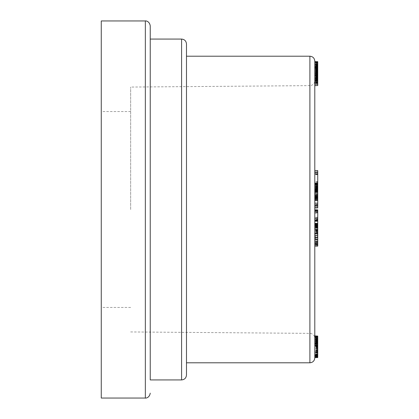 <?xml version="1.0" encoding="UTF-8"?>
<svg xmlns="http://www.w3.org/2000/svg" width="419" height="419" viewBox="0 0 419 419"><rect width="100%" height="100%" fill="white"/><g stroke="black" fill="none" stroke-linecap="round" stroke-linejoin="round"><path stroke-width="0.31" stroke-dasharray="2.1 1.57" d="M314.795 357.889L314.795 61.111M314.795 170.554L314.795 182.438L314.795 170.554M314.795 220.101L314.795 209.856L314.795 220.101M317.733 197.543L317.733 200.434L317.733 198.491L314.795 198.491L314.795 195.464L314.795 200.434L314.795 198.491L317.733 198.496L317.733 197.543L314.795 197.543M314.795 191.74L314.795 191.473M317.733 75.802L317.733 62.635L317.733 83.041L317.733 70.004L317.733 81.171L317.733 71.214L317.733 75.802L314.795 75.802L314.795 81.658L314.795 61.666L314.795 74.629M314.795 83.203L314.795 81.972L314.795 83.203L317.733 83.203L317.733 81.972L314.795 81.972L317.733 81.972L317.733 83.203M314.795 355.008L314.795 335.891L314.795 355.003L317.733 355.003L314.795 355.123L317.733 355.118L314.795 355.061L317.733 354.851L314.795 354.851M314.795 336.981L317.733 336.981L317.733 343.161L314.795 343.161M314.795 80.883L317.733 80.883L314.795 80.904M314.795 67.784L314.795 83.041L314.795 64.275L314.795 67.784L317.733 67.784M317.733 192.007L317.733 183.14L317.733 185.69L314.795 185.701L314.795 173.806L314.795 187.099L314.795 185.701L317.733 185.69L317.733 184.177L314.795 184.177M314.795 178.122L314.795 183.852L314.795 178.122M314.795 244.921L314.795 229.528L314.795 244.921M314.795 238.023L314.795 231.964L314.795 238.023L317.733 238.023L317.733 239.925L314.795 239.935L317.733 239.925L317.733 238.516L314.795 238.516M314.795 192.431L314.795 207.924L314.795 192.431M314.795 218.273L314.795 226.794L314.795 212.307L314.795 218.273L317.733 218.273L317.733 217.199L314.795 217.199M314.795 209.5L314.795 338.264L314.795 209.5M150.243 209.5L150.243 39.072L150.243 209.5M130.649 209.5L130.649 87.063L130.649 209.5M101.267 398.05L101.267 20.95M101.267 209.5L101.267 111.554L101.267 209.5M186.481 375.031L186.481 43.969M186.481 209.5L186.481 56.209L186.481 209.5M317.733 170.554L317.733 182.438L314.795 182.438M317.733 182.438L317.733 181.574L314.795 181.574M317.733 181.574L317.733 172.392L317.733 183.852L314.795 183.852M317.733 217.199L317.733 217.959L314.795 217.959M317.733 217.959L317.733 219.278L314.795 219.278M317.733 219.278L317.733 219.645L314.795 219.645M317.733 219.645L317.733 220.101L317.733 219.451L314.795 219.451M317.733 246.11L317.733 223.385L317.733 226.47L314.795 226.47L314.795 225.045L314.795 231.461L314.795 226.475L317.733 226.475L317.733 226.794L314.795 226.794M317.733 226.794L314.795 226.669M317.733 226.669L317.733 213.46L314.795 213.46M317.733 213.46L317.733 212.396L314.795 212.396M317.733 212.396L314.795 212.307M317.733 212.307L317.733 212.993L314.795 212.993M317.733 212.993L317.733 218.273M317.733 196.04L314.795 196.04M317.733 195.516L314.795 195.516M317.733 197.768L317.733 197.302L314.795 197.291L317.733 197.302L317.733 198.496L317.733 197.768L314.795 197.768M317.733 207.924L317.733 206.735L314.795 206.735M317.733 206.735L317.733 204.765L314.795 204.765M317.733 204.765L317.733 204.43L314.795 204.43M317.733 204.43L317.733 204.823L314.795 204.823M317.733 204.823L317.733 203.047L314.795 203.047M317.733 203.047L317.733 197.134L314.795 197.134M317.733 197.134L317.733 195.343L314.795 195.343M317.733 195.343L317.733 194.95L314.795 194.95M317.733 194.95L317.733 194.4L314.795 194.4M317.733 194.4L317.733 192.431M317.733 243.392L317.733 239.935L317.733 244.921L317.733 243.392L314.795 243.392M317.733 242.219L314.795 242.219M317.733 241.192L314.795 241.192M317.733 238.516L317.733 236.971L314.795 236.971M317.733 236.971L317.733 235.389L314.795 235.389M317.733 235.389L317.733 233.996L314.795 233.996M317.733 233.996L317.733 232.906L314.795 232.906M317.733 232.906L317.733 232.236L314.795 232.236M317.733 232.236L317.733 231.964L314.795 231.964M317.733 231.964L314.795 232.053M317.733 232.053L317.733 232.503L314.795 232.503M317.733 232.503L317.733 233.352L314.795 233.352M317.733 233.352L317.733 234.64L314.795 234.64M317.733 234.64L317.733 236.342L314.795 236.342M317.733 236.342L317.733 238.023M317.733 241.611L314.795 241.611M317.733 242.779L314.795 242.779M317.733 243.465L314.795 243.465M317.733 244.314L314.795 244.314M317.733 245.812L314.795 245.812M317.733 245.12L314.795 245.12M317.733 244.062L314.795 244.062M317.733 242.695L314.795 242.695M317.733 241.025L314.795 241.025M317.733 239.108L314.795 239.108M317.733 237.206L314.795 237.206M317.733 235.378L314.795 235.378M317.733 233.781L314.795 233.781M317.733 232.404L314.795 232.404M317.733 231.325L314.795 231.325M317.733 230.523L314.795 230.523M317.733 229.937L314.795 229.937M317.733 229.591L314.795 229.591M317.733 229.748L317.733 233.341L317.733 229.528L314.795 229.748M317.733 230.298L314.795 230.298M317.733 231.188L314.795 231.188M317.733 232.362L314.795 232.362M317.733 184.177L317.733 183.852M317.733 178.122L317.733 181.94L317.733 178.122M317.733 174.671L314.795 174.671M314.795 79.327L314.795 66.16L314.795 81.171L314.795 79.327L317.733 79.327M317.733 78.945L314.795 78.945M317.733 78.646L317.733 64.311L317.733 78.494L314.795 78.646L314.795 64.285L314.795 78.494L317.733 78.494L314.795 78.646M317.733 77.971L314.795 77.971L317.733 77.95M317.733 77.379L314.795 77.379M317.733 76.719L314.795 76.719M317.733 75.996L314.795 75.996M317.733 73.765L317.733 64.002L317.733 83.051L317.733 75.221L314.795 75.2L317.733 75.221L317.733 73.765L314.795 73.765M317.733 74.341L314.795 74.341L317.733 74.352M317.733 73.409L314.795 73.409M317.733 72.456L314.795 72.456L317.733 72.466M317.733 85.659L317.733 71.581L314.795 71.581M317.733 70.748L314.795 70.748M317.733 70.004L314.795 70.004L317.733 69.989M317.733 69.324L314.795 69.324M317.733 68.721L314.795 68.721M317.733 68.182L314.795 68.182L317.733 68.192M317.733 71.581L317.733 81.186L317.733 67.721L314.795 67.716L317.733 67.721L317.733 66.569L314.795 66.569M317.733 67.318L314.795 67.318M317.733 66.789L314.795 66.789L317.733 66.789M317.733 66.349L314.795 66.349M317.733 66.16L314.795 66.16L317.733 66.16M317.733 66.228L314.795 66.228L317.733 66.228M317.733 66.553L314.795 66.553M317.733 67.134L314.795 67.134L317.733 67.134M317.733 67.967L314.795 67.967M317.733 68.376L314.795 68.376M317.733 68.842L314.795 68.842M317.733 69.381L314.795 69.381M317.733 70.67L314.795 70.67M317.733 71.424L314.795 71.424M317.733 72.246L314.795 72.246M317.733 73.142L314.795 73.142M317.733 74.111L314.795 74.111M317.733 75.08L314.795 75.08M317.733 75.965L314.795 75.965M317.733 76.777L314.795 76.777L317.733 76.782M317.733 77.505L314.795 77.505M317.733 78.159L314.795 78.159L317.733 78.159M317.733 78.735L314.795 78.735L317.733 78.741M317.733 79.233L314.795 79.249M317.733 79.652L314.795 79.652M317.733 80.013L314.795 80.013M317.733 80.652L314.795 80.652L317.733 80.658M317.733 81.035L314.795 81.035M317.733 81.171L314.795 81.186M317.733 81.056L314.795 81.056M317.733 80.71L314.795 80.71L317.733 80.71M317.733 80.139L314.795 80.139L317.733 80.144M317.733 68.596L314.795 68.596M317.733 69.507L314.795 69.507M317.733 70.528L314.795 70.528M317.733 71.659L314.795 71.659M317.733 72.896L314.795 72.896L317.733 72.906M317.733 74.147L314.795 74.147M317.733 75.315L314.795 75.315M317.733 76.399L314.795 76.399M317.733 77.4L314.795 77.4M317.733 78.322L314.795 78.327M317.733 79.154L314.795 79.154M317.733 79.909L314.795 79.909M317.733 80.579L314.795 80.579M317.733 81.621L314.795 81.621M317.733 82.375L314.795 82.375M317.733 82.852L314.795 82.852M317.733 83.041L314.795 83.041L317.733 83.051M317.733 82.915L314.795 82.915L317.733 82.92M317.733 82.464L314.795 82.464M317.733 81.852L314.795 81.852M317.733 81.103L314.795 81.103M317.733 80.181L314.795 80.181M317.733 78.453L314.795 78.453M317.733 77.567L314.795 77.567M317.733 76.593L314.795 76.593M317.733 75.52L314.795 75.52M317.733 73.205L314.795 73.205M317.733 72.157L314.795 72.157M317.733 71.214L314.795 71.214L317.733 71.204M317.733 70.376L314.795 70.376L317.733 70.371M317.733 69.638L314.795 69.638M317.733 68.941L314.795 68.941M317.733 68.297L314.795 68.297M317.733 67.695L314.795 67.695M317.733 66.626L314.795 66.626M317.733 65.741L314.795 65.741M317.733 65.374L314.795 65.374M317.733 64.861L314.795 64.861M317.733 64.432L314.795 64.432L317.733 64.432M317.733 64.275L314.795 64.275M317.733 64.406L314.795 64.406M317.733 64.84L314.795 64.84M317.733 65.395L314.795 65.395L317.733 65.38M317.733 66.055L314.795 66.055M317.733 66.851L314.795 66.851M314.795 346.272L314.795 352.945L314.795 346.272L317.733 346.272L317.733 345.759L314.795 345.759M317.733 345.759L314.795 346L317.733 345.984L317.733 352.232L314.795 352.232M317.733 352.232L314.795 352.353M317.733 352.353L317.733 352.866L314.795 352.866L317.733 352.918L314.795 352.918M317.733 352.918L314.795 352.908M317.733 352.908L314.795 352.751M317.733 352.751L317.733 352.484L314.795 352.484M317.733 352.484L317.733 352.101L314.795 352.101M317.733 352.101L317.733 351.73L314.795 351.73M317.733 351.73L317.733 351.332L314.795 351.332M317.733 351.332L317.733 350.897L314.795 350.897M317.733 350.897L317.733 350.42L314.795 350.42M317.733 350.42L317.733 349.907L314.795 349.907M317.733 349.907L317.733 349.415L314.795 349.415M317.733 349.415L317.733 348.948L314.795 348.948M317.733 348.948L317.733 348.519L314.795 348.519M317.733 348.519L317.733 348.121L314.795 348.121M317.733 348.121L317.733 347.754L314.795 347.754M317.733 347.754L317.733 347.414L314.795 347.414M317.733 347.414L317.733 347.084L314.795 347.084M317.733 347.084L317.733 346.806L314.795 346.806M317.733 346.806L314.795 346.581M317.733 346.581L314.795 346.403M317.733 354.851L317.733 336.536L314.795 336.536M317.733 357.564L317.733 338.369L317.733 355.459L317.733 354.149L314.795 354.155L317.733 354.149L317.733 351.677L314.795 351.677M317.733 336.536L317.733 335.891M317.733 343.161L317.733 343.674L314.795 343.674L317.733 343.68L317.733 344.046L314.795 344.046M317.733 344.046L314.795 344.256M317.733 344.256L317.733 344.575L314.795 344.575M317.733 344.575L317.733 344.999L314.795 344.999M317.733 344.999L317.733 345.544L314.795 345.544M317.733 345.544L317.733 346.194L314.795 346.194M317.733 346.194L317.733 347.058L314.795 347.058M317.733 347.058L317.733 348.016L314.795 348.016M317.733 348.016L317.733 349.037L314.795 349.037M317.733 349.037L317.733 350.127L314.795 350.127M317.733 350.127L317.733 351.237L314.795 351.237M317.733 351.237L317.733 352.259L314.795 352.259M317.733 352.259L317.733 353.217L314.795 353.217M317.733 353.217L317.733 354.071L314.795 354.071M317.733 354.071L317.733 354.657L314.795 354.657M317.733 354.657L317.733 355.003M317.733 66.569L317.733 80.275L317.733 66.464L317.733 80.076L314.795 80.092L317.733 80.076L317.733 80.558L314.795 80.558M317.733 81.658L314.795 81.658M317.733 79.369L314.795 79.369M317.733 78.824L314.795 78.824M317.733 77.693L314.795 77.693M317.733 75.336L314.795 75.336M317.733 74.001L314.795 74.001M317.733 71.717L314.795 71.717L317.733 71.728M317.733 69.025L314.795 69.025L317.733 69.03M317.733 67.632L314.795 67.632M317.733 66.333L314.795 66.333L317.733 66.322M317.733 65.155L314.795 65.155M317.733 64.112L314.795 64.112M317.733 63.327L314.795 63.327M317.733 62.834L314.795 62.834M317.733 62.635L314.795 62.635M317.733 62.745L314.795 62.745M317.733 63.164L314.795 63.164M317.733 63.898L314.795 63.898M317.733 64.919L314.795 64.919M317.733 67.616L314.795 67.616M317.733 67.909L314.795 67.909M317.733 66.432L314.795 66.432M317.733 65.348L314.795 65.348M317.733 64.578L314.795 64.578M317.733 64.709L314.795 64.709M317.733 65.715L314.795 65.715M317.733 66.988L314.795 66.988M317.733 68.486L314.795 68.486M317.733 70.083L314.795 70.083M317.733 72.178L314.795 72.178M317.733 73.309L314.795 73.309L317.733 73.288M317.733 74.582L314.795 74.582M317.733 76.897L314.795 76.897M317.733 79.039L314.795 79.039M317.733 80.348L314.795 80.348M317.733 80.857L314.795 80.857M317.733 338.631L317.733 357.14L317.733 338.631L314.795 338.631M317.733 356.181L314.795 356.181M317.733 338.138L314.795 338.138M317.733 339.039L314.795 339.039M317.733 355.851L314.795 355.851M317.733 357.14L314.795 357.14M317.733 356.878L314.795 356.878M317.733 343.093L314.795 343.093M317.733 341.558L314.795 341.558M317.733 340.296L314.795 340.296M317.733 341.742L314.795 341.742M317.733 356.318L314.795 356.318M317.733 78.411L314.795 78.411M317.733 80.275L314.795 80.275M317.733 79.521L314.795 79.521M317.733 66.967L314.795 66.967M317.733 66.464L314.795 66.464M317.733 80.558L317.733 63.824L314.795 63.824M317.733 63.824L317.733 61.949L314.795 61.949M317.733 61.949L317.733 62.688L314.795 62.688M317.733 62.688L317.733 75.247L314.795 75.247M317.733 75.247L317.733 75.745L314.795 75.745M317.733 75.745L317.733 62.132L314.795 62.132M317.733 62.132L317.733 61.666M317.733 345.094L314.795 345.094M317.733 344.523L314.795 344.523M317.733 343.59L314.795 343.59M317.733 342.213L314.795 342.213M317.733 341.223L314.795 341.223M317.733 340.626L314.795 340.626M317.733 340.432L314.795 340.432M317.733 340.642L314.795 340.642M317.733 341.281L314.795 341.281M317.733 342.192L314.795 342.192M317.733 343.428L314.795 343.428M317.733 351.677L317.733 344.957L314.795 344.973L317.733 344.957L317.733 343.355L314.795 343.355M317.733 346.743L314.795 346.743M317.733 348.723L314.795 348.723M317.733 350.703L314.795 350.703M317.733 352.573L314.795 352.573M317.733 354.06L314.795 354.06M317.733 355.082L314.795 355.082M317.733 355.459L314.795 355.459M317.733 352.321L314.795 352.321M317.733 353.908L314.795 353.908M317.733 355.233L314.795 355.233M317.733 357.391L314.795 357.391M317.733 356.684L314.795 356.684M317.733 355.7L314.795 355.7M317.733 354.458L314.795 354.458M317.733 352.976L314.795 352.976M317.733 351.63L314.795 351.63M317.733 350.158L314.795 350.158M317.733 348.561L314.795 348.561M317.733 346.89L314.795 346.89M317.733 345.282L314.795 345.282M317.733 343.742L314.795 343.742M317.733 342.166L314.795 342.166M317.733 340.762L314.795 340.762M317.733 343.355L317.733 339.139L317.733 339.641L314.795 339.662L317.733 339.641L317.733 340.82L314.795 340.82M317.733 338.798L314.795 338.798M317.733 338.369L314.795 338.369M317.733 338.421L314.795 338.421M317.733 339.086L314.795 339.086M317.733 340.223L314.795 340.223M314.795 355.123L317.733 355.123L317.733 341.385L314.795 341.391L317.733 341.385L317.733 339.903L314.795 339.903M317.733 342.826L314.795 342.826M317.733 65.055L314.795 65.055M317.733 64.463L314.795 64.463M317.733 64.285L314.795 64.285M317.733 64.626L314.795 64.626M317.733 65.024L314.795 65.024M317.733 65.589L314.795 65.589M317.733 66.935L314.795 66.935M317.733 67.527L314.795 67.527M317.733 68.554L317.733 72.979L317.733 68.92L314.795 68.936L317.733 68.92L317.733 68.554L314.795 68.554M317.733 69.753L314.795 69.753M317.733 70.643L314.795 70.643M317.733 74.053L314.795 74.053M317.733 74.802L314.795 74.802M317.733 75.619L314.795 75.619M317.733 76.326L314.795 76.326M317.733 76.934L314.795 76.934M317.733 77.536L314.795 77.536M317.733 78.007L314.795 78.007M317.733 80.631L314.795 80.631M317.733 80.458L314.795 80.458M317.733 79.61L314.795 79.61M317.733 78.94L314.795 78.94M317.733 78.133L314.795 78.133L317.733 78.138M317.733 77.211L314.795 77.211L317.733 77.211M317.733 76.358L314.795 76.358M317.733 75.378L314.795 75.378M317.733 74.268L314.795 74.268M317.733 73.053L314.795 73.053M317.733 70.319L314.795 70.319M317.733 68.973L314.795 68.973M317.733 65.526L314.795 65.526M317.733 64.599L314.795 64.599M317.733 63.798L314.795 63.798M317.733 63.065L314.795 63.065M317.733 62.489L314.795 62.489M317.733 62.185L314.795 62.185M317.733 344.119L317.733 346.314L317.733 344.119L314.795 344.119M317.733 346.314L314.795 346.314M317.733 344.009L314.795 344.009M317.733 345.874L314.795 345.874M317.733 342.024L314.795 342.024M317.733 340.977L314.795 340.977M317.733 340.207L314.795 340.207M317.733 339.411L314.795 339.411M317.733 339.139L314.795 339.139M317.733 340.82L317.733 342.244L314.795 342.244M317.733 342.244L317.733 343.596L314.795 343.596M317.733 343.596L317.733 345.392L314.795 345.392M317.733 345.392L317.733 355.621M317.733 345.319L314.795 345.319M317.733 343.826L314.795 343.826M317.733 342.517L314.795 342.517M317.733 339.903L317.733 338.521L314.795 338.521M317.733 338.521L317.733 337.52L314.795 337.52M317.733 337.52L317.733 336.976M317.733 80.432L314.795 80.432M317.733 81.747L314.795 81.747M317.733 82.658L314.795 82.658M317.733 82.292L314.795 82.292M317.733 79.73L314.795 79.73M317.733 76.818L314.795 76.818M317.733 72.545L314.795 72.545L317.733 72.539M317.733 71.502L314.795 71.502M317.733 70.638L314.795 70.638M317.733 70.471L314.795 70.471M317.733 71.036L314.795 71.036M317.733 71.811L314.795 71.811M317.733 67.37L314.795 67.37M317.733 66.825L314.795 66.825M317.733 66.27L314.795 66.27M317.733 73.964L314.795 73.964M317.733 74.734L314.795 74.734M317.733 73.98L314.795 73.98M317.733 72.838L314.795 72.838M317.733 73.252L314.795 73.252M317.733 74.886L314.795 74.886M317.733 80.747L314.795 80.747C314.507 83.695 312.888 85.324 309.934 85.633L309.934 333.367L309.934 85.633L130.649 87.063M317.733 79.699L314.795 79.699M317.733 82.323L314.795 82.323M317.733 83.847L314.795 83.847M317.733 80.83L314.795 80.83M317.733 78.982L314.795 78.982M317.733 77.279L314.795 77.279M317.733 75.912L314.795 75.912M317.733 74.493L314.795 74.493M317.733 72.99L314.795 72.99M317.733 70.224L314.795 70.224M317.733 68.04L314.795 68.04M317.733 67.26L314.795 67.26M317.733 72.775L314.795 72.775M317.733 71.282L314.795 71.282M317.733 70.052L314.795 70.052M317.733 69.14L314.795 69.14M317.733 70.193L314.795 70.193M317.733 71.618L314.795 71.618M314.795 190.415L314.795 187.115L314.795 190.415L317.733 190.415M317.733 190.462L314.795 190.462M317.733 190.483L314.795 190.483L317.733 190.477M317.733 190.441L314.795 190.441M317.733 190.378L314.795 190.378M317.733 190.289L314.795 190.289M317.733 190.179L314.795 190.179M317.733 190.048L314.795 190.048L317.733 190.053M317.733 189.896L314.795 189.896M317.733 189.723L314.795 189.723M317.733 189.535L314.795 189.535M317.733 189.32L314.795 189.32M317.733 189.011L314.795 189.011M317.733 188.65L314.795 188.65M317.733 188.278L314.795 188.278M317.733 187.895L314.795 187.895M317.733 187.503L314.795 187.503M317.733 186.759L317.733 185.633L317.733 187.099L314.795 187.115L317.733 187.099L317.733 186.759L314.795 186.759M317.733 186.45L314.795 186.45M317.733 186.177L314.795 186.177M317.733 185.952L314.795 185.952M317.733 185.8L314.795 185.8M317.733 185.58L314.795 185.596M317.733 185.722L314.795 185.722M317.733 185.821L314.795 185.821M317.733 185.936L314.795 185.936M317.733 186.067L314.795 186.067M317.733 186.219L314.795 186.219M317.733 186.392L314.795 186.392M317.733 186.581L314.795 186.581M317.733 186.79L314.795 186.79M317.733 187.455L314.795 187.455M317.733 187.822L314.795 187.822M317.733 188.189L314.795 188.189L317.733 188.178M317.733 188.566L314.795 188.566M317.733 188.938L314.795 188.938M317.733 189.283L314.795 189.283M317.733 189.603L314.795 189.603M317.733 189.865L314.795 189.865L317.733 189.865M317.733 190.21L314.795 190.21M317.733 190.326L314.795 190.326M317.733 183.155L314.795 183.155M317.733 184.617L314.795 184.617M317.733 191.991L314.795 191.991M317.733 191.876L314.795 191.876M317.733 191.661L314.795 191.661M317.733 191.148L314.795 191.148M317.733 190.352L314.795 190.352M317.733 189.341L314.795 189.341M317.733 187.052L314.795 187.052M317.733 186.026L314.795 186.026M317.733 185.156L314.795 185.156M317.733 184.669L314.795 184.669M317.733 184.313L314.795 184.313M317.733 184.025L314.795 184.025M317.733 184.339L314.795 184.339M317.733 184.842L314.795 184.842M317.733 185.659L314.795 185.659M317.733 186.701L314.795 186.701M317.733 187.869L314.795 187.869M317.733 188.922L314.795 188.922M317.733 189.786L314.795 189.786M317.733 189.566L314.795 189.566M317.733 189.236L314.795 189.236M317.733 188.817L314.795 188.817M317.733 188.131L314.795 188.131M317.733 187.303L314.795 187.303M317.733 186.13L314.795 186.13M317.733 185.13L314.795 185.13M317.733 184.7L314.795 184.7M317.733 230.387L317.733 225.045L317.733 230.387L314.795 230.387M317.733 227.491L314.795 227.491M317.733 230.628L314.795 230.628M317.733 231.461L314.795 231.461M317.733 231.021L314.795 231.021M317.733 228.135L314.795 228.135M317.733 227.721L314.795 227.721M317.733 227.37L314.795 227.37M317.733 227.088L314.795 227.088M317.733 226.852L314.795 226.852M317.733 226.124L314.795 226.124M317.733 225.799L314.795 225.799M317.733 225.574L314.795 225.574M317.733 225.396L314.795 225.396M317.733 225.254L314.795 225.254M317.733 225.15L314.795 225.15M317.733 225.076L314.795 225.076M317.733 225.045L314.795 225.045L317.733 225.05M317.733 225.097L314.795 225.097M317.733 225.186L314.795 225.186M317.733 225.317L314.795 225.317M317.733 225.495L314.795 225.495M317.733 225.757L314.795 225.757M317.733 226.082L314.795 226.082M317.733 226.485L314.795 226.485M317.733 226.951L314.795 226.951M317.733 231L314.795 231M317.733 230.57L314.795 230.57M317.733 229.423L314.795 229.423M317.733 230.251L314.795 230.251M317.733 229.67L314.795 229.67M317.733 227.58L314.795 227.58M317.733 226.569L314.795 226.569M317.733 225.7L314.795 225.7M317.733 224.982L314.795 224.982M317.733 224.411L314.795 224.411M317.733 223.992L314.795 223.992M317.733 223.673L314.795 223.673M317.733 223.463L314.795 223.463M317.733 196.982L314.795 196.982M317.733 200.146L314.795 200.146M317.733 199.344L314.795 199.344M317.733 219.451L317.733 219.142L314.795 219.142M317.733 219.142L317.733 217.875L314.795 217.875M317.733 217.875L317.733 218.362L314.795 218.362M317.733 218.362L317.733 218.053L314.795 218.053M317.733 218.053L317.733 211.689L314.795 211.689M317.733 211.689L317.733 209.856M317.733 211.585L317.733 212.072L317.733 211.585L314.795 211.585M317.733 211.894L314.795 211.894M181.584 39.072L181.584 379.928M145.346 20.95L145.346 398.05M309.898 56.209L309.898 362.791M130.649 331.937L309.934 333.367C312.888 333.676 314.507 335.305 314.795 338.264M130.649 111.554L101.267 111.554M130.649 307.446L101.267 307.446M317.733 174.304L314.795 174.304M317.733 181.94L314.795 181.94"/><path stroke-width="0.63" d="M314.795 61.111L314.795 357.889C314.501 360.864 312.873 362.498 309.898 362.791L309.898 56.209C312.873 56.502 314.501 58.136 314.795 61.111M314.795 209.856L317.733 209.856L317.733 223.385L314.795 223.385L317.733 223.605L314.795 223.605M314.795 172.068L317.733 172.068L317.733 191.473L314.795 191.473L314.795 191.74L317.733 191.923L314.795 191.923M314.795 61.666L317.733 61.666L317.733 74.629L314.795 74.629L314.795 75.823L317.733 75.823L317.733 77.248L314.795 77.248M145.346 20.95L101.267 20.95L101.267 398.05L145.346 398.05L145.346 20.95C145.273 20.741 149.447 20.824 150.243 25.847L150.243 379.928L181.584 379.928L181.584 39.072C184.559 39.36 186.193 40.994 186.481 43.969L186.481 375.031C186.193 378.006 184.559 379.64 181.584 379.928M150.243 25.847L150.243 379.928M317.733 172.068L317.733 170.554L314.795 170.554M317.733 220.63L314.795 220.63M317.733 221.185L314.795 221.185M314.795 192.431L317.733 192.431L317.733 193.609L314.795 193.609M317.733 193.609L317.733 194.798L314.795 194.798M317.733 194.798L317.733 195.464L314.795 195.464M317.733 195.464L317.733 203.199L314.795 203.199M317.733 203.199L317.733 204.991L314.795 204.991M317.733 204.991L317.733 205.514L314.795 205.514M317.733 205.514L317.733 206.855L314.795 206.855M317.733 206.855L317.733 207.924L314.795 207.924M317.733 223.605L317.733 244.921L314.795 244.921M317.733 244.921L317.733 246.11L314.795 246.11M317.733 233.828L314.795 233.828M317.733 235.635L314.795 235.635M317.733 237.667L314.795 237.667M317.733 239.574L314.795 239.574M317.733 241.323L314.795 241.323M317.733 242.721L314.795 242.721M317.733 243.921L314.795 243.921M317.733 173.806L314.795 173.806M314.795 336.08L317.733 336.08L314.795 335.891M317.733 336.08L317.733 336.944L314.795 336.944M317.733 336.944L314.795 336.976M317.733 336.976L317.733 356.328L314.795 356.328L317.733 356.328L317.733 357.208L314.795 357.208M317.733 357.208L317.733 357.564L314.795 357.564M317.733 62.394L314.795 62.394M317.733 62.091L314.795 62.091M317.733 62.127L314.795 62.127M317.733 355.129L314.795 355.129M317.733 355.008L314.795 355.008M317.733 355.621L314.795 355.621M317.733 337.588L314.795 337.588M317.733 338.683L314.795 338.683M317.733 340.123L314.795 340.123M317.733 341.438L314.795 341.438M317.733 343.072L314.795 343.072M317.733 344.999L314.795 344.999M317.733 64.002L314.795 64.002M317.733 65.113L314.795 65.113M317.733 66.569L314.795 66.569M317.733 66.658L314.795 66.658M317.733 66.872L314.795 66.872M317.733 67.354L314.795 67.354M317.733 68.082L314.795 68.082M317.733 69.062L314.795 69.062M317.733 70.251L314.795 70.251M317.733 71.654L314.795 71.654M317.733 72.979L314.795 72.979M317.733 73.325L314.795 73.325M317.733 74.629L317.733 75.823M317.733 77.248L317.733 78.887L314.795 78.887M317.733 78.887L317.733 80.438L314.795 80.438M317.733 80.438L317.733 81.773L314.795 81.773M317.733 81.773L317.733 82.993L314.795 82.993M317.733 82.993L317.733 84.188L314.795 84.188M317.733 84.188L317.733 85.539L314.795 85.539M317.733 85.539L314.795 85.659M317.733 183.14L314.795 183.14M317.733 183.428L314.795 183.428M317.733 183.999L314.795 183.999M317.733 184.8L314.795 184.8M317.733 185.827L314.795 185.827M317.733 186.921L314.795 186.921M317.733 187.932L314.795 187.932M317.733 188.869L314.795 188.869M317.733 189.493L314.795 189.493M317.733 189.969L314.795 189.969M317.733 190.409L314.795 190.409M317.733 190.802L314.795 190.802M317.733 191.158L314.795 191.158M317.733 191.473L317.733 191.74M317.733 191.923L314.795 192.007M317.733 233.341L314.795 233.341M317.733 223.893L314.795 223.893M317.733 224.322L314.795 224.322M317.733 224.903L314.795 224.903M317.733 225.569L314.795 225.569M317.733 226.339L314.795 226.339M317.733 227.177L314.795 227.177M317.733 228.151L314.795 228.151M317.733 229.413L314.795 229.413M317.733 196.359L314.795 196.359M317.733 196.783L314.795 196.783M317.733 197.297L314.795 197.297M317.733 197.93L314.795 197.93M317.733 198.601L314.795 198.601M317.733 199.324L314.795 199.324M317.733 200.099L314.795 200.099M317.733 200.355L314.795 200.355M317.733 200.434L314.795 200.434M317.733 220.101L314.795 220.101M317.733 210.495L314.795 210.495M317.733 210.788L314.795 210.788M317.733 212.072L314.795 212.072M317.733 218.262L314.795 218.262M150.243 39.072L181.584 39.072M145.346 398.05C145.273 398.26 149.447 398.176 150.243 393.153M186.481 362.791L309.898 362.791M186.481 56.209L309.898 56.209M317.733 172.392L314.795 172.392"/></g></svg>
